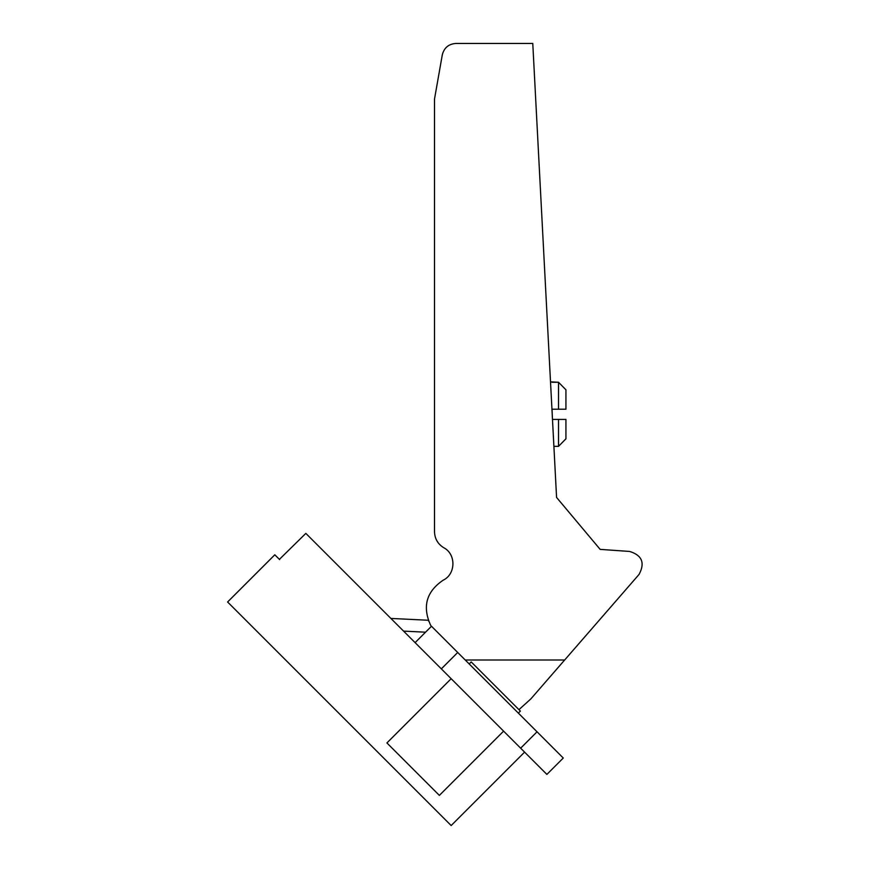 <?xml version="1.0" encoding="UTF-8"?>
<svg xmlns="http://www.w3.org/2000/svg" width="869" height="869" viewBox="0 0 869 869"><rect width="100%" height="100%" fill="white"/><g stroke="black" fill="none" stroke-linecap="round" stroke-linejoin="round"><path stroke-width="1.3" d="M465.241 659.995L564.665 659.995L530.785 698.969L518.945 709.658M431.339 626.408L430.503 624.952C422.204 606.432 426.462 591.496 443.266 580.134C455.888 574.116 456.182 554.107 443.766 547.731C437.824 544.037 434.728 538.682 434.5 531.676L434.5 99.077L442.278 54.943C444.07 47.806 448.643 43.971 455.975 43.45L532.773 43.45L556.573 497.437L600.153 549.382L629.525 551.435C642.028 555.215 645.211 562.884 639.052 574.431L564.665 660.005M552.412 418.076L552.032 409.212L558.517 409.212L558.517 382.262L550.511 381.86M554.02 448.86L553.966 447.752M505.888 43.45L532.773 43.45M390.898 618.435L428.265 620.249A32.446 32.446 0 0 0 428.591 621.053M425.56 632.187L403.574 631.111M431.491 626.256L415.1 642.636L431.491 626.256L563.264 758.029L546.883 774.409L520.65 748.187L537.042 731.796M279.394 559.375L305.845 533.381L520.65 748.187M279.622 559.603L274.81 554.791L227.602 601.989L451.163 825.55L524.594 752.119M451.163 678.7L386.911 742.941L413.133 769.174L439.366 795.396L503.607 731.144M518.358 713.112L520.379 711.092L495.797 686.51L471.215 661.928L469.195 663.949M553.89 446.351L558.517 446.351L558.517 419.412L552.478 419.412L561.168 419.412M561.613 385.391L558.517 382.262L552.032 382.262M565.284 389.127L565.936 389.801L565.936 409.212L558.517 409.212M565.936 438.812L565.936 419.412L565.936 438.812L558.517 446.351M563.025 441.778L559.147 445.721M558.517 419.412L565.936 419.412M565.936 409.212L565.936 389.801L558.517 382.262M457.713 652.478L441.333 668.869"/></g></svg>
